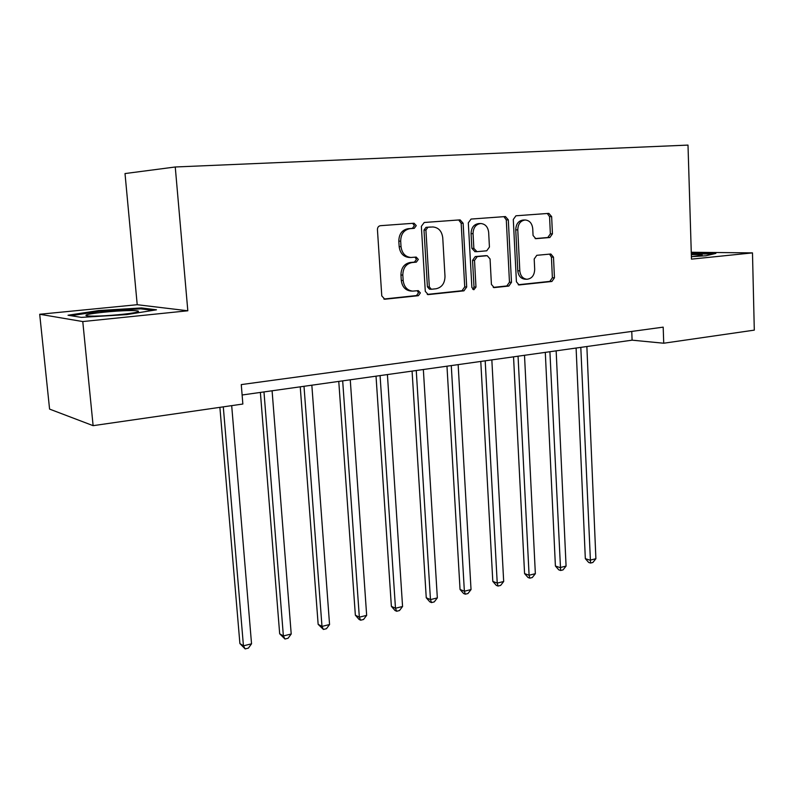 <?xml version="1.0" encoding="UTF-8"?>
<svg xmlns="http://www.w3.org/2000/svg" width="794" height="794" viewBox="0 0 794 794"><rect width="100%" height="100%" fill="white"/><g stroke="black" fill="none" stroke-linecap="round" stroke-linejoin="round"><path stroke-width="1.19" d="M416.264 225.635L414.051 223.233L380.405 225.695C378.48 226.062 377.487 227.372 377.438 229.635L381.775 295.904L384.802 299.229L418.378 295.686L420.373 292.936L418.319 290.644L412.691 291.13C407.203 290.445 404.027 286.912 403.163 280.53L402.816 275.081C402.985 267.965 406.071 263.787 412.066 262.536L416.324 262.149L418.329 259.42L416.195 257.067L410.915 257.484C405.248 256.859 401.953 253.246 401.03 246.646L400.682 241.158C400.851 234.002 403.948 229.843 409.972 228.672L414.25 228.354L416.264 225.635M410.915 257.484L409.029 257.445C403.372 256.819 400.077 253.217 399.164 246.636L398.816 241.158C398.985 234.022 402.072 229.863 408.086 228.702L412.354 228.384L414.369 225.675L412.642 223.332M383.849 299.03L416.483 295.557L418.478 292.817L417.237 290.733M412.146 291.1L410.806 291.021C405.327 290.326 402.161 286.803 401.288 280.441L400.95 275.002C401.119 267.906 404.196 263.727 410.18 262.486L414.428 262.099L416.433 259.37L414.984 257.167M549.865 237.505L552.435 233.863L551.641 216.613L548.872 213.378L515.941 215.789L513.291 219.481L516.418 281.791L519.087 284.947L551.89 281.473L554.45 277.811L553.497 257.167L550.847 254.011L536.794 255.311L534.193 258.993L534.69 269.335C534.422 275.359 531.841 278.664 526.968 279.26C522.809 278.744 520.427 275.925 519.812 270.814L517.777 229.873C518.006 223.977 520.477 220.682 525.211 219.988C529.578 220.434 532.089 223.332 532.734 228.672L533.062 235.481L535.811 238.686L549.865 237.505L547.791 237.515L550.361 233.883L549.567 216.663L547.304 213.497M691.475 259.142L752.484 252.889L754.3 330.135L663.724 343.226L663.189 327.148L241.267 384.594L242.855 404.027L93.116 425.663L82.775 321.56L187.821 310.782L175.256 166.988L688.001 145.094L691.475 259.142M463.13 223.233L460.103 219.869L424.224 222.489L421.356 226.35L425.286 291.338L428.204 294.614L463.944 290.832L466.693 287.001L463.13 223.233L461.165 223.273L458.684 219.968M471.07 219.065L505.431 216.554L508.319 219.849L511.485 282.307L508.845 286.058L494.156 287.597L491.417 284.411L490.067 258.953L487.228 255.708L477.244 256.601L474.514 260.392L475.973 287.091L473.839 289.76L471.884 287.517L468.311 222.846L471.07 219.065M175.256 166.988L125.015 173.558L137.213 304.707L39.7 314.265L82.775 321.56M39.7 314.265L49.575 409.099L93.116 425.663M752.484 252.889L691.266 252.264M242.12 394.995L632.093 340.169L663.724 343.226M631.766 331.426L632.093 340.169M187.821 310.782L137.213 304.707M126.841 314.583L156.478 309.809L141.53 307.933L98.545 310.573L68.036 315.238L81.316 317.382L126.841 314.583M691.336 254.626C699.98 254.497 703.484 254.755 701.846 255.4L691.395 256.661L705.926 255.777L715.86 253.405L691.296 253.217M98.625 311.466L98.545 310.573M141.63 308.955L141.53 307.933M692.457 253.822L692.437 253.147M427.271 294.405L461.989 290.723L464.728 286.902L461.165 223.273M427.906 227.322L425.912 230.022L429.326 286.962L431.37 289.254L436.005 288.778C441.831 287.488 444.819 283.359 444.997 276.391L442.744 237.763C441.861 231.133 438.576 227.531 432.899 226.965L425.991 227.352L423.996 230.052L425.912 230.022M431.37 289.254L429.455 289.135L427.42 286.852L423.996 230.052M432.899 226.965L432.343 226.985M425.991 227.352L430.427 227.015M493.263 287.398L506.83 285.949L509.47 282.217L506.294 219.898L503.932 216.663M485.511 255.688L475.269 256.561L472.539 260.343L474.008 286.981L475.973 287.091M472.827 289.403L474.008 286.981M488.657 232.374C487.963 226.935 485.342 223.977 480.787 223.521C475.844 224.226 473.264 227.59 473.045 233.625L473.859 248.393L476.976 251.668L486.722 250.805L489.432 247.043L488.657 232.374M480.787 223.521L478.802 223.561C473.869 224.265 471.289 227.62 471.07 233.644L473.045 233.625M475.001 251.648L471.884 248.383L471.07 233.644M535.136 238.587L547.791 237.515M525.211 219.988L523.167 220.037C518.442 220.732 515.971 224.017 515.743 229.893L517.777 229.873M526.968 279.26L524.933 279.18C520.775 278.664 518.393 275.855 517.777 270.754L515.743 229.893M518.204 284.748L549.825 281.384L552.376 277.731L551.433 257.127L549.527 254.12M219.888 407.352L239.897 643.557L243.44 645.82L251.539 643.815L231.689 405.645M223.293 406.856L243.44 645.82L245.167 648.906L239.897 643.557M251.539 643.815L248.403 648.103L245.167 648.906M260.382 392.435L279.677 633.781L283.379 635.944L291.209 634.009L272.094 390.787M263.975 391.928L283.379 635.944L284.957 639.021L279.677 633.781M291.209 634.009L288.083 638.247L284.957 639.021M300.241 386.827L318.146 624.332L321.987 626.406L329.56 624.531L311.844 385.199M304.003 386.301L321.987 626.406L323.426 629.453L318.146 624.332M329.56 624.531L326.443 628.709L323.426 629.453M338.77 381.408L355.355 615.181L359.335 617.176L366.659 615.37L350.263 379.79M342.68 380.862L359.335 617.176L360.635 620.203L359.037 619.399L355.355 615.181M366.659 615.37L363.553 619.479L360.635 620.203M376.028 376.167L391.373 606.328L395.481 608.244L402.568 606.497L387.412 374.57M380.078 375.602L395.481 608.244L396.643 611.261L394.995 610.487L391.373 606.328M402.568 606.497L399.471 610.556L396.643 611.261M129.62 310.583C114.872 310.702 87.39 313.561 86.03 315.168C85.375 315.853 88.203 316.161 94.526 316.121C107.319 316.042 131 313.819 136.776 312.171C140.528 311.059 138.146 310.533 129.62 310.583M70.974 315.714L99.032 311.397L140.717 308.836L152.885 310.385M691.316 253.872L713.121 254.06M412.076 371.106L426.249 597.763L430.467 599.599L437.335 597.902L423.351 369.518M416.255 370.51L430.467 599.599L431.509 602.586L429.822 601.842L426.249 597.763M437.335 597.902L434.258 601.902L431.509 602.586M446.972 366.193L460.044 589.456L464.371 591.222L471.031 589.575L458.148 364.625M451.28 365.587L464.371 591.222L465.304 594.19L463.567 593.475L460.044 589.456M471.031 589.575L467.954 593.525L465.304 594.19M480.777 361.439L492.806 581.397L497.233 583.104L503.684 581.506L491.843 359.89M485.194 360.823L497.233 583.104L498.046 586.051L496.28 585.357L492.806 581.397M503.684 581.506L500.627 585.406L498.046 586.051M513.539 356.834L524.576 573.596L529.092 575.233L535.355 573.685L524.506 355.295M518.055 356.198L529.092 575.233L529.806 578.151L528 577.486L524.576 573.596M535.355 573.685L532.308 577.526L529.806 578.151M545.299 352.367L555.403 566.013L560.008 567.591L566.072 566.092L556.157 350.839M549.905 351.722L560.624 570.489L558.778 569.854L555.403 566.013M566.072 566.092L563.045 569.894L560.624 570.489M576.107 348.04L585.327 558.658L590.002 560.177L595.897 558.718L586.865 346.521M580.801 347.375L590.538 563.055L588.662 562.44L585.327 558.658M595.897 558.718L592.89 562.47L590.538 563.055M408.086 228.702L409.972 228.672M398.816 241.158L400.682 241.158M399.164 246.636L401.03 246.646M414.428 262.099L416.324 262.149M410.18 262.486L412.066 262.536M400.95 275.002L402.816 275.081M401.288 280.441L403.163 280.53M416.483 295.557L418.378 295.686M384.197 299.139L385.189 299.219M412.354 228.384L414.25 228.354M464.728 286.902L466.693 287.001M461.989 290.723L463.944 290.832M427.668 294.544L428.562 294.604M427.42 286.852L429.326 286.962M506.294 219.898L508.319 219.849M509.47 282.217L511.485 282.307M506.83 285.949L508.845 286.058M493.719 287.547L494.464 287.587M484.995 255.678L486.99 255.718M475.269 256.561L477.244 256.601M472.539 260.343L474.514 260.392M471.884 248.383L473.859 248.393M517.777 270.754L519.812 270.814M551.433 257.127L553.497 257.167M552.376 277.731L554.45 277.811M549.825 281.384L551.89 281.473M518.69 284.897L519.385 284.927M549.567 216.663L551.641 216.613M550.361 233.883L552.435 233.863M485.233 255.668L487.228 255.708M474.772 251.658L476.747 251.678M87.638 315.923L86.03 315.168"/></g></svg>
